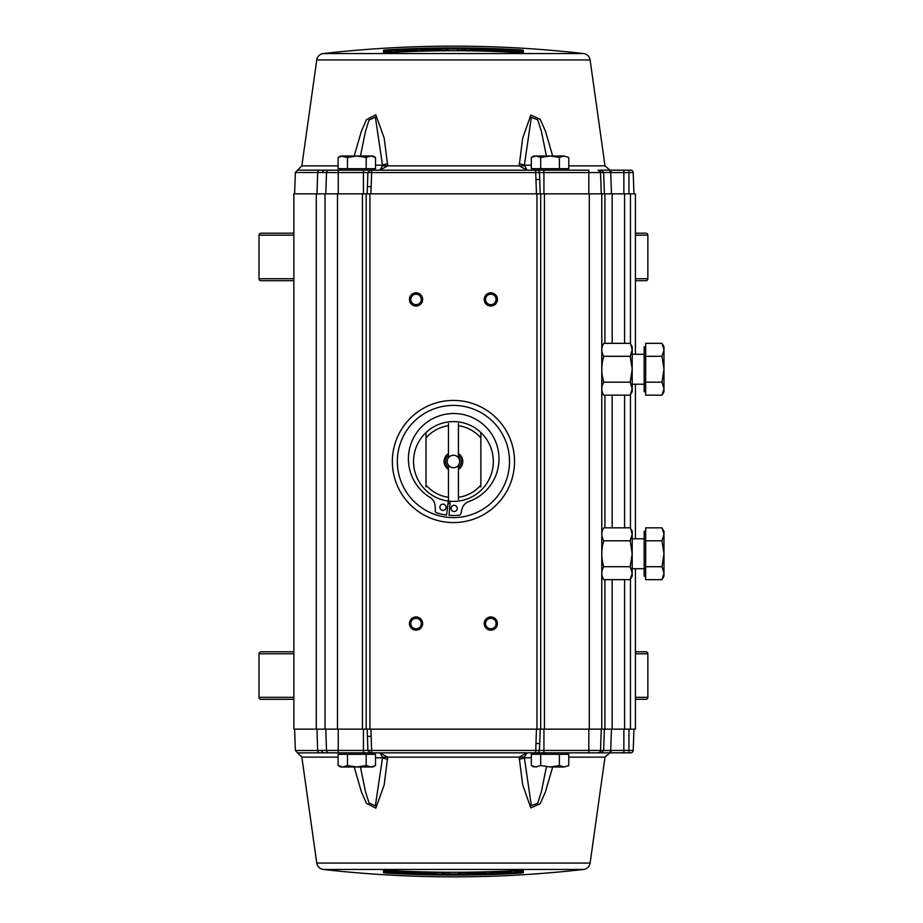 <?xml version="1.0" encoding="UTF-8"?>
<svg xmlns="http://www.w3.org/2000/svg" width="923" height="923" viewBox="0 0 923 923"><rect width="100%" height="100%" fill="white"/><g stroke="black" fill="none" stroke-linecap="round" stroke-linejoin="round"><path stroke-width="1.38" d="M293.86 699.299L260.99 699.299A1.984 1.984 0 0 1 259.017 697.315L259.017 653.784A1.984 1.984 0 0 1 260.99 651.8L293.86 651.8M635.439 651.8L645.869 651.8A1.984 1.984 0 0 1 647.854 653.784L635.439 653.784M635.439 697.315L647.854 697.315L647.854 653.784M647.854 697.315A1.984 1.984 0 0 1 645.869 699.299L635.439 699.299M645.869 233.196L635.439 233.196L645.869 233.196A1.984 1.984 0 0 1 647.854 235.18L647.854 278.723A1.984 1.984 0 0 1 645.869 280.696L635.439 280.696L645.869 280.696M293.86 233.196L260.99 233.196L293.86 233.196M260.99 233.196A1.984 1.984 0 0 0 259.017 235.18L259.017 278.723L293.86 278.723M260.99 280.696L293.86 280.696L260.99 280.696A1.984 1.984 0 0 1 259.017 278.723M323.304 869.443A7.476 7.476 0 0 1 316.751 863.051L590.12 863.051A7.476 7.476 0 0 1 583.555 869.443A1146.897 1146.897 -90 0 1 453.435 876.85A1146.897 1146.897 90 0 1 323.304 869.443L583.555 869.443M583.555 53.557A7.476 7.476 0 0 1 590.12 59.949L316.751 59.949A7.476 7.476 0 0 1 323.304 53.557A1146.897 1146.897 0 0 1 583.555 53.557L323.304 53.557M590.12 863.051L605.003 757.125L568.764 757.125M552.681 766.99L545.401 791.992L540.151 803.714L530.794 807.925L522.66 784.746L519.164 757.125A11.214 1.177 6 0 0 524.322 757.125L527.091 752.833L519.164 757.125L387.706 757.125L379.768 752.833L382.549 757.125A11.214 1.177 -6 0 0 387.706 757.125L384.153 784.988L375.811 808.156L366.489 803.356L361.366 791.738L354.19 766.99M316.751 863.051L301.856 757.125L297.541 752.88L323.938 752.833A2.492 2.296 -90 0 1 321.642 750.434L317.639 750.491A2.492 2.146 90 0 0 319.508 752.88M316.993 729.147L317.639 750.491L295.36 750.491L294.61 729.147M316.751 59.949L301.856 165.875L338.106 165.875M354.19 156.01L361.366 131.262L366.489 119.644L375.811 114.844L384.153 138.012L387.706 165.875A11.214 1.177 -174 0 0 382.549 165.875L379.768 170.167L387.706 165.875L519.164 165.875L527.091 170.167L524.368 165.217L531.325 117.429L537.682 119.725L541.386 131.331L546.404 156.01M552.681 156.01L545.401 131.008L540.151 119.286L530.817 115.063L522.66 138.254L519.164 165.875A11.214 1.177 174 0 1 524.322 165.875M590.12 59.949L605.003 165.875L609.941 170.167M523.318 50.269L519.58 49.83C475.483 47.281 431.387 47.281 387.291 49.83L383.541 50.269L383.541 52.53L387.291 52.646C431.387 50.084 475.483 50.084 519.58 52.646L523.318 52.53L523.318 50.269A1.246 1.246 0 0 0 521.991 51.503L521.991 53.776M521.991 52.15L516.257 52.242M490.448 51.111L488.521 51.042M464.719 50.569L462.815 50.546M453.435 48.677A1142.12 1142.12 0 0 1 459.966 48.7L462.815 48.896L462.815 50.269A1140.563 1140.563 0 0 0 457.589 50.246L457.589 49.034A1141.774 1141.774 0 0 0 453.435 49.023A1141.774 1141.774 0 0 0 448.07 49.034L448.07 48.688A1142.12 1142.12 0 0 1 453.435 48.677M373.019 170.167L373.019 168.667M366.177 157.464L370.85 156.01L373.019 156.01L375.534 157.464L375.534 168.667L338.106 168.667L338.106 157.464L342.779 156.01L338.106 157.464L340.61 156.01L347.463 157.464L356.82 156.01L366.177 157.464L366.177 168.667L347.463 168.667L347.463 157.464M324.042 170.167L340.61 170.167L340.61 168.667M566.249 168.667L566.249 170.167L535.721 170.167L535.721 172.566L371.634 172.566L371.634 170.167L329.015 170.167A2.492 2.492 0 0 0 326.523 172.566L325.773 193.853M559.407 157.464L559.407 168.667L531.336 168.667L531.336 157.464L536.009 156.01L533.84 156.01L531.336 157.464L536.009 156.01L550.05 156.01L559.407 157.464L564.08 156.01L568.764 157.464L564.08 156.01L536.009 156.01L540.693 157.464L550.05 156.01M533.84 170.167L533.84 168.667M410.793 623.556A5.238 5.238 0 0 0 416.031 628.794A5.238 5.238 0 0 0 421.269 623.556A5.238 5.238 0 0 0 416.031 618.329A5.238 5.238 0 0 0 410.793 623.556M416.031 630.167A6.611 6.611 0 0 1 409.431 623.556A6.611 6.611 0 0 1 416.031 616.956A6.611 6.611 0 0 1 422.642 623.556A6.611 6.611 0 0 1 416.031 630.167M484.229 623.556A6.611 6.611 0 0 1 490.828 616.956A6.611 6.611 0 0 1 497.439 623.556A6.611 6.611 0 0 1 490.828 630.167A6.611 6.611 0 0 1 484.229 623.556M496.066 623.556A5.238 5.238 0 0 0 490.828 618.329A5.238 5.238 0 0 0 485.59 623.556A5.238 5.238 0 0 0 490.828 628.794A5.238 5.238 0 0 0 496.066 623.556M484.229 299.444A6.611 6.611 0 0 1 490.828 292.833A6.611 6.611 0 0 1 497.439 299.444A6.611 6.611 0 0 1 490.828 306.044A6.611 6.611 0 0 1 484.229 299.444M496.066 299.444A5.238 5.238 0 0 0 490.828 294.206A5.238 5.238 0 0 0 485.59 299.444A5.238 5.238 0 0 0 490.828 304.671A5.238 5.238 0 0 0 496.066 299.444M410.793 299.444A5.238 5.238 0 0 0 416.031 304.671A5.238 5.238 0 0 0 421.269 299.444A5.238 5.238 0 0 0 416.031 294.206A5.238 5.238 0 0 0 410.793 299.444M416.031 306.044A6.611 6.611 0 0 1 409.431 299.444A6.611 6.611 0 0 1 416.031 292.833A6.611 6.611 0 0 1 422.642 299.444A6.611 6.611 0 0 1 416.031 306.044M453.435 400.42A61.08 61.08 0 0 1 514.515 461.5A61.08 61.08 0 0 1 453.435 522.58A61.08 61.08 0 0 1 392.344 461.5A61.08 61.08 0 0 1 453.435 400.42M453.435 405.405A56.095 56.095 0 0 1 509.531 461.5A56.095 56.095 0 0 1 453.435 517.595A56.095 56.095 0 0 1 397.328 461.5A56.095 56.095 0 0 1 453.435 405.405M325.773 729.147L326.523 750.434A2.492 2.492 0 0 0 329.015 752.833L370.388 752.833L367.896 750.434L371.634 750.434L371.634 752.833L536.967 752.833L535.721 752.833L535.963 743.5L539.701 743.5L540.197 729.147M533.84 752.833L533.84 754.333M540.693 765.536L536.009 766.99L531.336 765.536L531.336 754.333L568.764 754.333L568.764 765.536L564.08 766.99C566.953 766.99 566.953 766.99 564.08 766.99L559.407 765.536L550.05 766.99L540.693 765.536L540.693 754.333L559.407 754.333L559.407 765.536M566.249 752.833L566.249 754.333M340.61 752.833L340.61 754.333M347.463 765.536L342.779 766.99L338.106 765.536L338.106 754.333L375.534 754.333L375.534 765.536L370.85 766.99L356.82 766.99L347.463 765.536L347.463 754.333L366.177 754.333L366.177 765.536L356.82 766.99L373.019 766.99L375.534 765.536M373.019 752.833L373.019 754.333M458.8 872.477L460.704 872.466M483.421 872.097L485.325 872.05M490.563 871.889L492.467 871.831M516.257 870.758L519.499 871.081L516.257 871.266L516.257 870.551L516.257 872.593A1142.12 1142.12 0 0 1 495.328 873.55L492.467 873.47L495.328 872.593A1141.163 1141.163 0 0 0 508.642 872.027L508.642 872.408A1141.543 1141.543 0 0 1 498.893 872.846L497.705 872.973L498.893 873.077A1141.774 1141.774 0 0 0 511.03 872.523L511.03 871.82L509.842 871.785A1140.978 1140.978 0 0 1 492.467 872.512L492.467 872.097A1140.563 1140.563 0 0 0 513.407 871.185L516.257 871.266L516.257 872.593M492.467 872.327L490.563 872.385M485.325 872.547L483.421 872.593M460.704 872.973L458.8 872.985M444.044 872.95L442.14 872.939L442.14 874.266L442.14 872.223L442.14 872.939L439.29 872.189M418.35 872.454L415.304 872.35M391.721 871.324L387.36 871.081L390.602 870.758M416.411 871.889L418.35 871.958M442.14 872.431L444.044 872.454M387.36 871.081L387.291 873.17C431.387 875.719 475.483 875.719 519.58 873.17L523.318 872.731A1.246 1.246 180 0 1 521.991 871.497L519.499 871.923L519.499 871.081M387.706 759.248A11.214 2.181 -174.9 0 1 382.503 757.783L375.361 805.894L369.027 802.918L365.416 791.426L360.455 766.99M382.549 757.125L382.503 757.783L375.534 757.783M546.404 766.99L541.386 791.669L537.682 803.275L531.325 805.571L524.368 757.783A11.214 2.181 174.9 0 1 519.153 759.248M531.336 757.783L524.368 757.783L524.322 757.125M316.277 193.853L293.86 193.853L293.86 729.147L316.277 729.147L316.277 193.853L366.166 193.853L366.166 729.147L325.034 729.147L325.034 193.853M367.169 729.147L367.412 736.358L371.15 736.358L371.634 750.434L539.459 750.434L539.701 743.5M321.642 750.434L363.431 750.434L363.431 752.833L371.634 752.833M367.412 736.358L367.896 750.434L363.431 750.434L363.431 729.147M449.986 503.52A42.158 42.158 0 0 1 448.059 503.312M624.583 579.656L624.583 729.147L635.439 729.147L635.439 568.706M635.439 538.79L635.439 384.21M635.439 354.294L635.439 193.853L366.166 193.853M624.583 729.147L601.784 729.147L601.784 193.853M601.784 729.147L540.693 729.147L540.693 193.853M316.993 193.853L317.639 172.509L338.245 172.566L338.245 193.853M516.257 51.965A1140.563 1140.563 0 0 0 513.788 51.826A1144.151 399.624 -90 0 0 507.581 50.269A1141.809 1141.809 0 0 1 509.669 50.373A1144.151 421.223 90 0 1 516.257 51.965L516.257 52.449M504.627 50.465A1141.843 398.817 -90 0 1 505.781 50.304A1144.197 399.636 90 0 1 511.377 51.711A1140.563 1140.563 0 0 0 509.081 51.596A1144.232 399.659 -90 0 0 504.627 50.465L504.627 51.873M497.635 51.088A1140.563 1140.563 0 0 0 495.328 51.007A1142.132 398.921 -90 0 1 500.935 50.084A1141.705 1141.705 0 0 1 503.243 50.188A1141.993 398.874 90 0 0 497.635 51.088L497.635 51.573M503.243 50.188L503.243 51.803M500.647 49.911L499.135 49.9A1142.282 398.967 90 0 0 492.928 50.915A1140.563 1140.563 0 0 0 490.448 50.834A1142.328 420.553 -90 0 1 497.924 49.704L508.977 50.223A1144.151 421.223 90 0 1 509.323 50.304A1141.866 1141.866 0 0 0 500.647 49.911L500.647 50.13M482.094 49.38L483.283 49.554L482.094 49.38A1141.774 1141.774 0 0 0 469.957 49.138L469.957 49.842L471.145 49.957A1140.978 1140.978 0 0 1 488.521 50.361L488.521 50.777A1140.563 1140.563 0 0 0 467.58 50.327L467.58 50.811M467.58 50.327L464.719 50.061L464.719 50.777M462.815 50.05L464.719 50.061L464.719 48.734A1142.12 1142.12 0 0 1 485.66 49.138L488.521 49.404L485.66 50.084A1141.163 1141.163 0 0 0 472.334 49.796L472.334 49.404A1141.543 1141.543 0 0 1 482.094 49.611M416.296 50.834L416.296 49.288A1142.12 1142.12 0 0 1 421.534 49.127L421.534 50.684A1140.563 1140.563 0 0 0 416.296 50.834L416.296 51.319M421.534 49.127L421.534 50.684M393.452 51.815L390.602 51.734L390.602 50.407A1142.12 1142.12 0 0 1 411.543 49.45L414.392 49.53L411.543 50.407A1141.163 1141.163 0 0 0 398.217 50.973L398.217 50.592A1141.543 1141.543 0 0 1 407.978 50.154L409.166 50.027L407.978 49.923A1141.774 1141.774 0 0 0 395.84 50.477L395.84 51.18L397.028 51.215A1140.978 1140.978 0 0 1 414.392 50.488L414.392 50.903A1140.563 1140.563 0 0 0 393.452 51.815L393.452 52.299M384.868 53.776L384.868 51.503L387.36 51.077L387.36 51.919L390.602 51.734L390.602 52.449L390.602 50.407M395.84 50.477L395.84 51.18M428.791 50.5L423.438 50.2L428.791 49.669L423.438 49.427L428.791 48.942A1142.12 1142.12 0 0 1 446.167 48.7L446.167 50.257A1140.563 1140.563 0 0 0 428.791 50.5L428.791 50.984M438.552 49.311L438.552 49.692A1141.197 1141.197 0 0 0 430.222 49.83L430.222 50.05A1140.978 1140.978 0 0 1 440.929 49.888L440.929 49.092A1141.774 1141.774 0 0 0 430.222 49.254L428.791 49.38L430.222 49.45A1141.578 1141.578 0 0 1 438.552 49.311L438.552 49.911M428.791 49.969L430.222 49.83L428.791 49.969M423.438 50.2L423.438 49.427M446.167 48.7L446.167 50.257M414.392 50.673L416.296 50.615M421.534 50.453L423.438 50.407M446.167 50.027L448.07 50.015M488.521 50.546L491.555 50.65M515.149 51.676L519.499 51.919L519.58 49.83M448.07 50.523L446.167 50.534M423.438 50.903L421.534 50.95M416.296 51.111L414.392 51.169M390.602 52.242L387.36 51.919M387.395 52.415L385.399 52.703M383.541 52.53A1.246 1.246 180 0 1 384.164 52.657L387.291 52.634C431.387 50.084 475.483 50.084 519.58 52.634L523.318 52.53M384.868 51.503L383.541 50.269M387.291 49.83L387.36 51.077L390.602 50.892M510.65 50.592L521.991 51.503M519.153 163.752A11.214 2.181 5.1 0 1 524.368 165.217L531.336 165.217M360.455 156.01L365.416 131.574L369.027 120.082L375.361 117.106L382.503 165.217A11.214 2.181 -5.1 0 1 387.706 163.752M375.534 165.217L382.503 165.217L382.549 165.875M329.015 170.167L297.541 170.12L295.36 172.509L294.61 193.853M608.545 170.12A2.492 2.481 90 0 1 610.714 172.509L611.857 172.566L609.584 170.167L598.046 170.167A2.492 2.492 0 0 1 600.538 172.566L601.277 193.853M543.935 170.167L588.816 170.167L588.816 172.566L543.935 172.566L543.935 170.167L536.967 170.167A2.492 2.492 -90 0 1 539.459 172.566L535.721 172.566L535.963 179.5L539.701 179.5L539.459 172.566L543.935 172.566L543.935 193.853M370.908 193.853L371.634 172.566L367.896 172.566L370.388 170.167M536.967 170.167L371.634 170.167M598.046 170.167L601.508 172.566L603.665 172.509L604.369 193.853M609.584 170.167L630.709 170.167A2.492 2.492 0 0 1 633.201 172.566L633.939 193.853M630.709 170.167L623.867 170.167L623.867 193.853M540.197 193.853L539.701 179.5M371.15 186.642L367.412 186.642L367.169 193.853M363.431 170.167L363.431 172.566L367.896 172.566L367.412 186.642M323.938 170.167L321.642 172.566M540.693 729.147L536.955 729.147L536.955 193.853M371.15 736.358L370.908 729.147L366.166 729.147M370.908 729.147L536.955 729.147M536.967 752.833A2.492 2.492 -90 0 0 539.459 750.434L600.538 750.434A2.492 2.492 0 0 1 598.046 752.833L536.967 752.833M601.277 729.147L600.538 750.434L603.665 750.491L610.714 750.491L611.464 729.147M598.992 752.833L588.816 752.833L588.816 729.147M604.369 729.147L603.665 750.491L601.588 752.88L599.05 752.833L601.508 750.434M608.545 752.88L609.607 752.833L611.857 750.434L610.714 750.491A2.492 2.481 90 0 1 608.545 752.88L601.588 752.88M623.867 729.147L623.867 752.833L630.709 752.833L609.618 752.833M633.939 729.147L633.201 750.434A2.492 2.492 0 0 1 630.709 752.833M325.034 729.147L316.277 729.147M323.938 752.833L329.015 752.833M396.221 872.408L384.868 871.497A1.246 1.246 180 0 1 383.541 872.731L387.291 873.17M383.541 870.47L387.291 870.366L383.541 870.47L383.541 872.731M387.291 870.366C431.387 872.916 475.483 872.916 519.58 870.366L522.706 870.32A1.246 1.246 -0 0 0 523.318 870.47L519.58 870.354C475.483 872.916 431.387 872.916 387.291 870.354M384.868 871.497L384.868 869.224M516.257 872.108L519.499 871.923L519.58 873.17M521.991 869.224L521.991 871.497M458.8 874.312L458.8 872.27L458.8 874.312A1142.12 1142.12 0 0 1 446.905 874.3L444.044 874.104L444.044 872.731A1140.563 1140.563 0 0 0 449.282 872.754L449.282 872.27M449.282 873.966L449.282 872.754L449.282 873.966A1141.774 1141.774 0 0 0 458.8 873.966M485.325 873.873L485.325 871.831L485.325 873.873A1142.12 1142.12 0 0 0 490.563 873.712L490.563 872.166A1140.563 1140.563 0 0 1 485.325 872.316M511.03 872.523L511.03 871.82M483.421 872.8L478.068 873.331L483.421 873.573L478.068 874.058A1142.12 1142.12 0 0 1 460.704 874.3L460.704 872.743A1140.563 1140.563 0 0 0 478.068 872.5L483.421 872.8L483.421 871.889L483.421 873.573M397.202 872.627A1144.151 421.223 -90 0 1 390.602 871.035A1140.563 1140.563 0 0 0 393.071 871.174A1144.151 399.624 90 0 0 399.29 872.731A1141.809 1141.809 0 0 1 397.202 872.627M403.628 872.812A1141.993 398.874 -90 0 0 409.235 871.912A1140.563 1140.563 0 0 0 411.531 871.993A1142.132 398.921 90 0 1 405.935 872.916A1141.705 1141.705 0 0 1 403.628 872.812L403.628 871.197M397.79 871.404A1144.232 399.659 90 0 0 402.232 872.535A1141.843 398.817 90 0 1 401.078 872.697A1144.197 399.636 -90 0 1 395.482 871.289A1140.563 1140.563 0 0 0 397.79 871.404L397.79 870.92M402.232 871.127L402.232 872.535M416.411 871.681L416.411 872.166A1142.328 420.553 90 0 1 408.935 873.296L397.882 872.777A1144.151 421.223 -90 0 1 397.548 872.697A1141.866 1141.866 0 0 0 406.224 873.089L406.224 872.87M406.224 873.089L407.735 873.1A1142.282 398.967 -90 0 0 413.942 872.085L413.942 871.6M413.942 872.085A1140.563 1140.563 0 0 0 416.411 872.166M434.525 873.596L434.525 873.596A1141.543 1141.543 0 0 1 424.776 873.389L423.576 873.446L424.776 873.62A1141.774 1141.774 0 0 0 436.902 873.862L436.902 873.158L435.714 873.043A1140.978 1140.978 0 0 1 418.35 872.639L418.35 872.223A1140.563 1140.563 0 0 0 439.29 872.673M442.14 874.266A1142.12 1142.12 0 0 1 421.2 873.862L418.35 873.596L421.2 872.916A1141.163 1141.163 0 0 0 434.525 873.204L434.525 873.031M387.395 870.585L385.399 870.297M521.991 870.851L519.476 870.585M468.319 873.689L468.319 873.308A1141.197 1141.197 0 0 0 476.649 873.17L476.649 872.95A1140.978 1140.978 0 0 1 465.93 873.112L465.93 873.908A1141.774 1141.774 0 0 0 476.649 873.746L478.068 873.62L476.649 873.55A1141.578 1141.578 0 0 1 468.319 873.689L468.319 873.089M476.649 873.17L478.068 873.031L476.649 872.95M460.704 874.3L460.704 872.743M661.987 579.656L663.983 573.183L663.983 534.313L661.987 540.797L663.983 553.754L661.987 566.71L663.983 573.183L663.983 576.194L661.987 579.656L645.662 579.656L645.662 527.841L661.987 527.841L663.983 534.313L663.983 531.313L662.656 529.11M645.662 576.194L644.162 576.194L644.162 531.313L645.662 531.313M632.197 568.706L644.162 568.706M632.197 538.79L644.162 538.79M603.78 540.797C601.15 549.427 601.15 558.069 603.78 566.71C601.15 571.025 601.15 575.341 603.78 579.656C601.15 575.341 601.15 571.025 603.78 566.71L630.19 566.71L632.197 553.754L632.197 531.313L630.19 527.841L603.78 527.841C601.15 532.156 601.15 536.471 603.78 540.797L630.19 540.797L632.197 534.313L630.87 529.11M603.78 579.656L630.19 579.656L632.197 573.183L632.197 553.754L630.19 540.797M630.824 578.49L632.197 576.194L632.197 573.183L630.19 566.71M661.987 540.797L645.662 540.797M661.987 566.71L645.662 566.71M453.435 467.73A6.23 6.23 0 0 1 448.451 457.762A6.23 6.23 0 0 1 458.419 457.762A6.23 6.23 0 0 1 453.435 467.73M453.435 421.603A39.897 39.897 0 0 1 480.86 490.471A39.897 39.897 0 0 1 426.011 490.471A39.897 39.897 0 0 1 426.011 432.529L426.011 437.94L426.011 432.529A39.897 39.897 0 0 1 453.435 421.603M448.451 465.238L448.451 467.569A7.857 7.857 0 0 1 448.451 455.431L448.451 457.762M448.347 501.062L446.547 515.034A53.984 53.984 0 0 1 436.614 512.796A1.869 1.869 0 0 1 435.321 511.065L435.206 506.531A11.088 11.088 0 0 0 429.933 497.382A45.308 45.308 0 0 1 421.43 427.037A45.308 45.308 0 0 1 491.901 434.456A45.308 45.308 0 0 1 468.942 501.489A11.088 11.088 0 0 0 461.892 509.346L460.831 513.742A1.869 1.869 0 0 1 459.216 515.172A53.984 53.984 0 0 1 449.028 515.299L450.17 501.258M454.139 511.55A3.115 3.115 0 0 1 451.024 508.435A3.115 3.115 0 0 1 454.139 505.308A3.115 3.115 0 0 1 457.254 508.435A3.115 3.115 0 0 1 454.139 511.55M442.982 510.373A3.115 3.115 0 0 1 439.856 507.258A3.115 3.115 0 0 1 442.982 504.143A3.115 3.115 0 0 1 446.097 507.258A3.115 3.115 0 0 1 442.982 510.373M480.86 432.529L480.86 437.94L480.86 432.529M458.419 497.301A36.147 36.147 0 0 0 480.86 485.06L480.86 437.94A36.147 36.147 0 0 0 458.419 425.699L458.419 453.597A9.345 9.345 0 0 1 458.419 469.403L458.419 499.447M458.419 423.553L458.419 425.699M458.419 457.762L458.419 455.431A7.857 7.857 0 0 1 458.419 467.569L458.419 465.238M458.419 455.431L458.419 453.597M458.419 469.403L458.419 467.569M448.451 501.074L448.451 497.301A36.147 36.147 0 0 1 426.011 485.06L426.011 437.94A36.147 36.147 0 0 1 448.451 425.699L448.451 423.553M448.451 425.699L448.451 453.597A9.345 9.345 0 0 0 448.451 469.403L448.451 497.301M448.451 467.569L448.451 469.403M448.451 453.597L448.451 455.431M645.662 391.687L644.162 391.687L644.162 346.806L645.662 346.806M630.19 382.203L632.197 388.687L630.19 395.159L603.78 395.159C601.15 390.844 601.15 386.529 603.78 382.203L630.19 382.203L632.197 369.246L630.19 356.29L632.197 349.817L630.824 344.51M630.19 395.159L632.197 391.687L632.197 346.806L630.19 343.344L603.78 343.344C601.15 347.659 601.15 351.975 603.78 356.29L630.19 356.29M603.78 356.29C601.15 364.931 601.15 373.573 603.78 382.203C601.15 386.529 601.15 390.844 603.78 395.159M661.987 382.203L663.983 388.687L663.983 346.806L661.987 343.344L663.983 349.817L661.987 356.29L663.983 369.246L661.987 382.203L645.662 382.203L645.662 343.344L661.987 343.344M661.987 395.159L663.983 391.687L663.983 388.687L661.987 395.159L645.662 395.159L645.662 382.203M661.987 356.29L645.662 356.29M370.85 156.01L356.82 156.01L370.85 156.01L375.534 157.464M356.82 156.01L342.779 156.01M568.764 157.464L568.764 168.667L540.693 168.667L540.693 157.464M564.08 156.01C566.953 156.01 566.953 156.01 564.08 156.01M567.841 766.032L568.764 765.536M550.05 766.99L564.08 766.99M531.336 765.536L533.84 766.99M340.61 766.99L342.779 766.99L340.61 766.99L338.106 765.536L342.779 766.99L356.82 766.99M370.85 766.99L366.177 765.536M426.011 437.94L426.011 436.071M426.011 486.929L426.011 485.06M480.86 485.06L480.86 486.929M480.86 436.071L480.86 437.94M293.86 653.784L259.017 653.784M259.017 697.315L293.86 697.315M647.854 235.18L635.439 235.18M293.86 235.18L259.017 235.18M635.439 278.723L647.854 278.723M338.106 757.125L301.856 757.125M568.764 165.875L605.003 165.875M492.467 873.17L490.563 873.239M485.325 873.389L483.421 873.446M460.704 873.816L458.8 873.827M444.044 873.804L442.14 873.781M418.35 873.296L410.804 873.043M535.963 743.5L536.459 729.147M338.245 729.147L338.245 752.833M630.455 729.147L630.455 579.217M630.455 528.291L630.455 394.709M630.455 343.783L630.455 193.853M624.583 193.853L624.583 343.344M624.583 395.159L624.583 527.841M612.18 729.147L612.18 579.656M612.18 527.841L612.18 395.159M612.18 343.344L612.18 193.853M604.934 193.853L604.934 343.344M604.934 395.159L604.934 527.841M604.934 579.656L604.934 729.147M589.312 729.147L589.312 193.853M544.432 193.853L544.432 729.147M319.508 170.12A2.492 2.146 90 0 0 317.639 172.509L295.36 172.509M414.392 49.83L416.296 49.761M421.534 49.611L423.438 49.554M446.167 49.184L448.07 49.173M462.815 49.196L464.719 49.219M488.521 49.704L496.055 49.957M499.135 50.073L500.612 50.13M601.508 172.566L588.816 172.566L588.816 193.853M338.245 170.167L338.245 172.566L363.431 172.566L363.431 193.853M601.588 170.12L603.665 172.509L610.714 172.509L611.464 193.853M611.857 172.566L628.955 172.566L628.955 170.167M633.201 172.566L628.955 172.566L628.955 193.853M536.459 193.853L535.963 179.5M337.495 729.147L337.495 193.853M362.427 729.147L362.427 193.853M369.904 729.147L369.904 193.853M543.935 752.833L543.935 729.147M628.955 729.147L628.955 750.434L611.857 750.434M628.955 752.833L628.955 750.434L633.201 750.434M523.318 872.731L523.318 870.47M301.856 165.875L297.541 170.12M605.003 757.125L609.941 752.833M295.36 750.491L297.541 752.88M632.197 384.21L644.162 384.21M632.197 354.294L644.162 354.294"/></g></svg>
